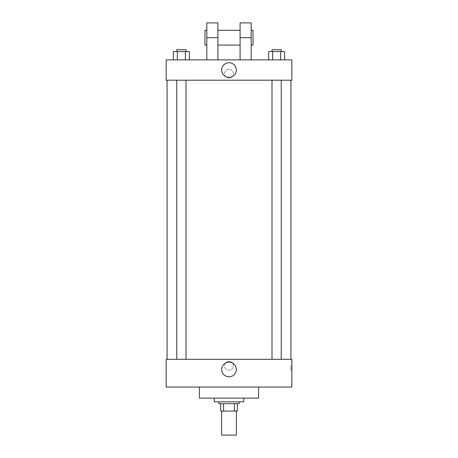 <?xml version="1.0" encoding="UTF-8"?>
<svg xmlns="http://www.w3.org/2000/svg" width="458" height="458" viewBox="0 0 458 458"><rect width="100%" height="100%" fill="white"/><g stroke="black" fill="none" stroke-linecap="round" stroke-linejoin="round"><path stroke-width="0.34" stroke-dasharray="2.29 1.72" d="M236.391 435.1L221.609 435.1M236.391 411.072L221.609 411.072L236.391 411.072M223.578 411.072L220.682 411.072L220.682 403.675L223.578 403.675L223.578 411.072L237.318 411.072M234.422 403.675L223.578 403.675L234.422 403.675L234.422 411.072M223.578 403.675L220.682 403.675M218.832 403.675L239.168 403.675M229 401.826L218.832 401.826L229 401.826M243.788 401.826L214.212 401.826M243.788 398.134L214.212 398.134L243.788 398.134M258.575 387.039L258.575 398.134L199.425 398.134L199.425 387.039L258.575 387.039L199.425 387.039M166.151 387.039L291.849 387.039L291.849 359.312L166.151 359.312L166.151 387.039M229 361.396A4.391 4.391 0 0 0 225.199 367.98A4.391 4.391 0 0 0 232.801 367.98A4.391 4.391 0 0 0 229 361.396A4.391 4.391 0 0 1 232.801 367.98A4.391 4.391 0 0 1 225.199 367.98A4.391 4.391 0 0 1 229 361.396M276.615 359.312L281.235 359.312L276.615 359.312M186.005 359.312L176.765 359.312L186.005 359.312L176.765 359.312L186.005 359.312L186.005 80.202L176.765 80.202L186.005 80.202M229 359.312L290.922 359.312L229 359.312M291.849 365.782L291.849 370.173L291.849 365.782M166.151 365.782L166.151 370.173L166.151 365.782M221.689 369.48A7.311 7.311 0 0 0 232.658 375.812A7.311 7.311 0 0 0 232.658 363.148A7.311 7.311 0 0 0 221.689 369.48M290.916 365.782L290.916 370.173L290.916 365.782M166.157 365.782L166.157 370.173L166.157 365.782M229 80.202L167.078 80.202L229 80.202M276.615 80.202L281.235 80.202L276.615 80.202M166.151 80.202L291.849 80.202L291.849 59.866L166.151 59.866L166.151 80.202L291.849 80.202M268.611 59.866L268.611 51.548L284.618 51.548L280.617 51.548L280.617 59.866L284.618 59.866L268.611 59.866L284.618 59.866L268.611 59.866L284.618 59.866L280.617 59.866L280.617 51.548L272.613 51.548L272.613 59.866L272.613 51.548L268.611 51.548L284.618 51.548L284.618 59.866M281.235 51.548L271.995 51.548L281.235 51.548L271.995 51.548L281.235 51.548L281.235 49.704L271.995 49.704L281.235 49.704L271.995 49.704L271.995 51.548M173.382 59.866L173.382 51.548L189.389 51.548L185.387 51.548L185.387 59.866L189.389 59.866L173.382 59.866L189.389 59.866L173.382 59.866L189.389 59.866L185.387 59.866L185.387 51.548L177.383 51.548L177.383 59.866L177.383 51.548L189.389 51.548L189.389 59.866M186.005 51.548L176.765 51.548L186.005 51.548L176.765 51.548L186.005 51.548L186.005 49.704L176.765 49.704L186.005 49.704L176.765 49.704L176.765 51.548M280.617 51.548L280.617 59.866M272.613 51.548L272.613 59.866M185.387 51.548L185.387 59.866M177.383 51.548L177.383 59.866M291.843 73.732L291.843 78.123L291.843 73.732M291.849 73.732L291.849 78.123L291.849 73.732M221.689 70.034A7.311 7.311 0 0 0 232.658 76.366A7.311 7.311 0 0 0 232.658 63.702A7.311 7.311 0 0 0 221.689 70.034M166.151 73.732L166.151 78.123L166.151 73.732M166.157 73.732L166.157 78.123L166.157 73.732M229 69.341A4.391 4.391 0 0 0 225.199 75.925A4.391 4.391 0 0 0 232.801 75.925A4.391 4.391 0 0 0 229 69.341A4.391 4.391 0 0 1 232.801 75.925A4.391 4.391 0 0 1 225.199 75.925A4.391 4.391 0 0 1 229 69.341M206.821 59.866L217.911 59.866L206.821 59.866L206.821 37.688L217.911 37.688L217.911 59.866M240.089 59.866L251.179 59.866L240.089 59.866L240.089 22.9M240.089 30.291L240.089 45.079L240.089 30.291M217.911 30.291L217.911 45.079L217.911 30.291M217.911 22.9L217.911 37.688M251.179 30.291L251.179 45.079L251.179 30.291M251.179 22.9L251.179 59.866M253.028 30.291L253.028 45.079M206.821 45.079L206.821 30.291L206.821 45.079M206.821 22.9L206.821 37.688M204.972 45.079L204.972 30.291M240.089 37.688L251.179 37.688M291.849 361.396L290.916 361.396M291.849 370.173L290.916 370.173M176.765 80.202L176.765 359.312M271.995 80.202L271.995 359.312M281.235 80.202L281.235 359.312"/><path stroke-width="0.69" d="M221.609 411.072L221.609 435.1L236.391 435.1L236.391 411.072M234.422 403.675L234.422 411.072L220.682 411.072L220.682 403.675M234.422 411.072L237.318 411.072L237.318 403.675L237.318 411.072M239.168 401.826L239.168 403.675L218.832 403.675L218.832 401.826M223.578 403.675L223.578 411.072M214.212 398.134L214.212 401.826L243.788 401.826L243.788 398.134M199.425 387.039L199.425 398.134L258.575 398.134L258.575 387.039M291.849 387.039L166.151 387.039L166.151 359.312L291.849 359.312L291.849 387.039M221.689 369.48A7.311 7.311 0 0 1 232.658 363.148A7.311 7.311 0 0 1 232.658 375.812A7.311 7.311 0 0 1 221.689 369.48M291.849 80.202L166.151 80.202L166.151 59.866L291.849 59.866L291.849 80.202L166.151 80.202M284.618 59.866L284.618 51.548L268.611 51.548L268.611 59.866M280.617 51.548L280.617 59.866M272.613 51.548L272.613 59.866M271.995 51.548L271.995 49.704L281.235 49.704L281.235 51.548M189.389 59.866L189.389 51.548L173.382 51.548L173.382 59.866M185.387 51.548L185.387 59.866M177.383 51.548L177.383 59.866M176.765 51.548L176.765 49.704L186.005 49.704L186.005 51.548M221.689 70.034A7.311 7.311 0 0 1 232.658 63.702A7.311 7.311 0 0 1 232.658 76.366A7.311 7.311 0 0 1 221.689 70.034M240.089 59.866L240.089 37.688L251.179 37.688L251.179 22.9L240.089 22.9L240.089 37.688M240.089 30.291L217.911 30.291M206.821 59.866L206.821 37.688L217.911 37.688L217.911 59.866M217.911 37.688L217.911 22.9L206.821 22.9L206.821 37.688M251.179 59.866L251.179 37.688M251.179 45.079L253.028 45.079L253.028 30.291L251.179 30.291M206.821 30.291L204.972 30.291L204.972 45.079L206.821 45.079M167.078 80.202L167.078 359.312M290.922 80.202L290.922 359.312M281.235 359.312L281.235 80.202M271.995 359.312L271.995 80.202M176.765 80.202L176.765 359.312M186.005 80.202L186.005 359.312M240.089 45.079L217.911 45.079"/></g></svg>
